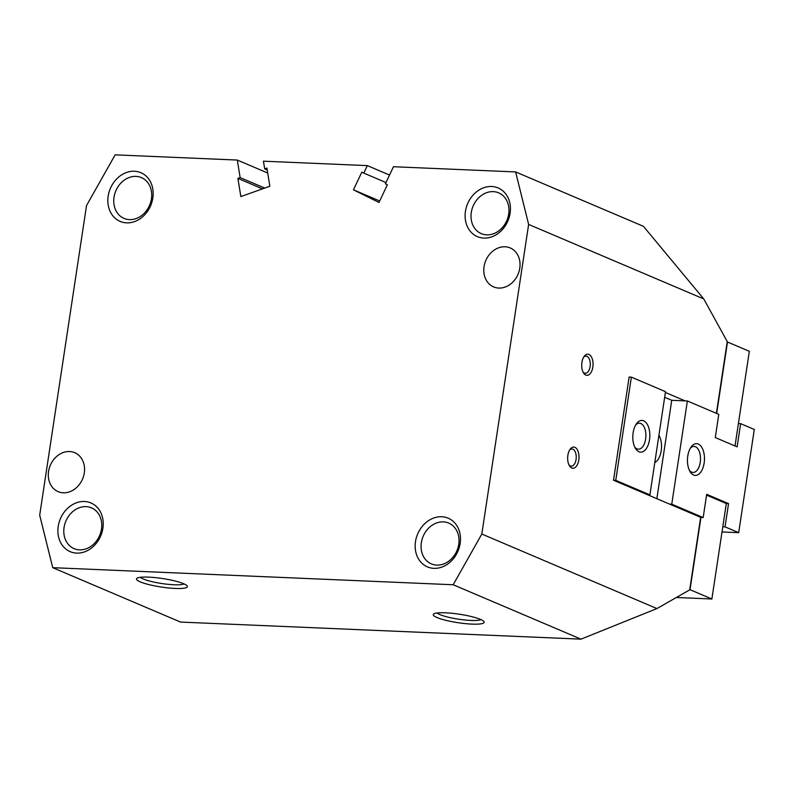 <?xml version="1.0" encoding="UTF-8"?>
<svg xmlns="http://www.w3.org/2000/svg" width="794" height="794" viewBox="0 0 794 794"><rect width="100%" height="100%" fill="white"/><g stroke="black" fill="none" stroke-linecap="round" stroke-linejoin="round"><path stroke-width="1.19" d="M582.965 371.89A8.575 4.595 92.4 0 0 584.414 373.051A8.575 4.595 92.4 0 0 585.317 373.259A8.575 4.595 92.4 0 0 590.22 365.736A8.575 4.595 92.4 0 0 586.945 356.327A8.575 4.595 92.4 0 0 586.051 356.119A8.575 4.595 92.4 0 0 583.59 357.29M585.813 375.086A10.59 5.667 -87.6 0 1 583.431 372.783A10.59 5.667 -87.6 0 1 584.136 356.427A10.59 5.667 -87.6 0 1 588.94 354.442A10.59 5.667 -87.6 0 1 592.84 367.086A10.59 5.667 -87.6 0 1 585.813 375.086M568.921 464.768A8.575 4.595 92.4 0 0 570.37 465.939A8.575 4.595 92.4 0 0 571.273 466.147A8.575 4.595 92.4 0 0 576.166 458.614A8.575 4.595 92.4 0 0 572.901 449.206A8.575 4.595 92.4 0 0 571.998 448.997A8.575 4.595 92.4 0 0 569.546 450.168M571.769 467.964A10.59 5.667 -87.6 0 1 569.387 465.671A10.59 5.667 -87.6 0 1 570.082 449.315A10.59 5.667 -87.6 0 1 574.886 447.32A10.59 5.667 -87.6 0 1 578.796 459.974A10.59 5.667 -87.6 0 1 571.769 467.964M140.389 577.307A22.669 3.781 -171.4 0 0 174.085 584.771A22.669 3.781 -171.4 0 0 184.119 583.918M148.637 577.129A25.745 4.298 8.6 0 1 187.126 585.863A25.745 4.298 8.6 0 1 175.216 588.443A25.745 4.298 8.6 0 1 147.376 584.205A25.745 4.298 8.6 0 1 136.945 578.27A25.745 4.298 8.6 0 1 148.637 577.129M437.176 612.978A22.669 3.781 -171.4 0 0 470.872 620.442A22.669 3.781 -171.4 0 0 480.906 619.598M445.424 612.809A25.745 4.298 8.6 0 1 483.913 621.533A25.745 4.298 8.6 0 1 472.003 624.114A25.745 4.298 8.6 0 1 444.164 619.886A25.745 4.298 8.6 0 1 433.732 613.951A25.745 4.298 8.6 0 1 445.424 612.809M64.076 527.454A22.163 18.351 113.1 0 1 91.459 507.852A22.163 18.351 113.1 0 1 101.483 529.052A22.163 18.351 113.1 0 1 74.1 548.644A22.163 18.351 113.1 0 1 64.076 527.454M58.24 526.353A26.46 21.904 113.1 0 1 84.462 501.5A26.46 21.904 113.1 0 1 102.892 528.258A26.46 21.904 113.1 0 1 76.661 553.11A26.46 21.904 113.1 0 1 58.24 526.353M421.346 542.689A22.163 18.351 113.1 0 1 448.729 523.087A22.163 18.351 113.1 0 1 458.753 544.287A22.163 18.351 113.1 0 1 431.37 563.889A22.163 18.351 113.1 0 1 421.346 542.689M415.5 541.587A26.46 21.904 113.1 0 1 441.732 516.745A26.46 21.904 113.1 0 1 460.153 543.493A26.46 21.904 113.1 0 1 433.931 568.345A26.46 21.904 113.1 0 1 415.5 541.587M114.028 197.2A22.163 18.351 113.1 0 1 141.411 177.608A22.163 18.351 113.1 0 1 151.436 198.798A22.163 18.351 113.1 0 1 124.043 218.4A22.163 18.351 113.1 0 1 114.028 197.2M108.183 196.108A26.46 21.904 113.1 0 1 134.414 171.256A26.46 21.904 113.1 0 1 152.835 198.004A26.46 21.904 113.1 0 1 126.603 222.856A26.46 21.904 113.1 0 1 108.183 196.108M471.289 212.445A22.163 18.351 113.1 0 1 498.672 192.843A22.163 18.351 113.1 0 1 508.696 214.033A22.163 18.351 113.1 0 1 481.313 233.635A22.163 18.351 113.1 0 1 471.289 212.445M465.443 211.343A26.46 21.904 113.1 0 1 491.675 186.491A26.46 21.904 113.1 0 1 510.105 213.249A26.46 21.904 113.1 0 1 483.874 238.091A26.46 21.904 113.1 0 1 465.443 211.343M484.042 266.665A21.17 17.528 113.1 0 1 510.205 247.946A21.17 17.528 113.1 0 1 519.772 268.193A21.17 17.528 113.1 0 1 493.62 286.912A21.17 17.528 113.1 0 1 484.042 266.665M48.563 471.408A21.17 17.528 113.1 0 1 74.725 452.689A21.17 17.528 113.1 0 1 84.293 472.936A21.17 17.528 113.1 0 1 58.141 491.655A21.17 17.528 113.1 0 1 48.563 471.408M379.701 201.001L353.459 189.826L379.006 202.47L387.373 184.764L385.408 183.791L393.467 166.72L515.614 171.931L528.635 224.424L481.819 534.034L656.946 608.571L689.698 589.873L700.675 517.341L613.524 480.241L629.136 377.041L631.369 377.14L665.511 391.67L649.909 494.87L615.757 480.34L631.369 377.14M716.396 413.327L727.254 341.589L703.772 298.961L643.438 226.33L515.614 171.931M700.943 517.45L690.016 589.694L711.871 598.994L726.312 503.535L706.571 495.128M735.016 445.97L749.338 351.305L727.483 342.006L716.674 413.446M481.819 534.034L453.185 584.751L52.722 567.67L39.7 515.177L86.526 205.567L115.15 154.85L237.297 160.06L267.707 173.003M385.993 182.551L363.791 173.102L367.334 165.609L389.536 175.057M264.749 188.079L240.135 177.598L237.902 178.392L240.84 196.575L269.851 186.262L266.913 168.08L264.68 168.874L263.439 161.182L367.334 165.609M240.135 177.598L237.297 160.06M353.459 189.826L361.826 172.129L363.791 173.102M264.68 168.874L267.211 169.956M237.902 178.392L262.516 188.873M665.392 392.474L685.133 400.881M528.635 224.424L703.772 298.961M52.722 567.67L180.536 622.069L581 639.15L656.946 608.571M711.871 598.994L676.379 597.485M453.185 584.751L581 639.15M635.676 425.018A13.012 6.967 -87.6 0 1 639.458 423.192A13.012 6.967 -87.6 0 1 645.621 439.052A13.012 6.967 -87.6 0 1 638.346 449.196A13.012 6.967 -87.6 0 1 634.743 447.062M649.512 439.787A15.88 8.506 -87.6 0 1 635.408 448.332A15.88 8.506 -87.6 0 1 633.126 432.809A15.88 8.506 -87.6 0 1 636.451 423.798A15.88 8.506 -87.6 0 1 646.276 422.884A15.88 8.506 -87.6 0 1 649.512 439.787M690.314 448.273A13.012 6.967 -87.6 0 1 694.095 446.446A13.012 6.967 -87.6 0 1 700.258 462.307A13.012 6.967 -87.6 0 1 692.983 472.45A13.012 6.967 -87.6 0 1 689.371 470.316M704.149 463.041A15.88 8.506 -87.6 0 1 690.046 471.586A15.88 8.506 -87.6 0 1 687.763 456.064A15.88 8.506 -87.6 0 1 691.088 447.052A15.88 8.506 -87.6 0 1 700.913 446.139A15.88 8.506 -87.6 0 1 704.149 463.041M658.931 435.231A15.88 8.506 -87.6 0 1 661.204 450.744A15.88 8.506 -87.6 0 1 654.792 462.565M726.312 503.535L728.545 503.624L706.69 494.325L703.176 517.549L671.764 504.18L669.531 504.081M738.41 423.549L740.643 423.649L754.3 429.455L738.688 532.665L725.031 526.849L728.545 503.624M664.667 397.298L671.744 400.305L687.366 400.97L671.764 504.18M671.744 400.305L656.856 498.692M647.676 494.781L649.909 494.87M687.366 400.97L718.788 414.349L715.275 437.563L737.13 446.863L740.643 423.649M613.524 480.241L615.757 480.34M700.655 517.44L703.176 517.549M722.014 531.95L738.688 532.665M722.798 526.75L725.031 526.849"/></g></svg>
